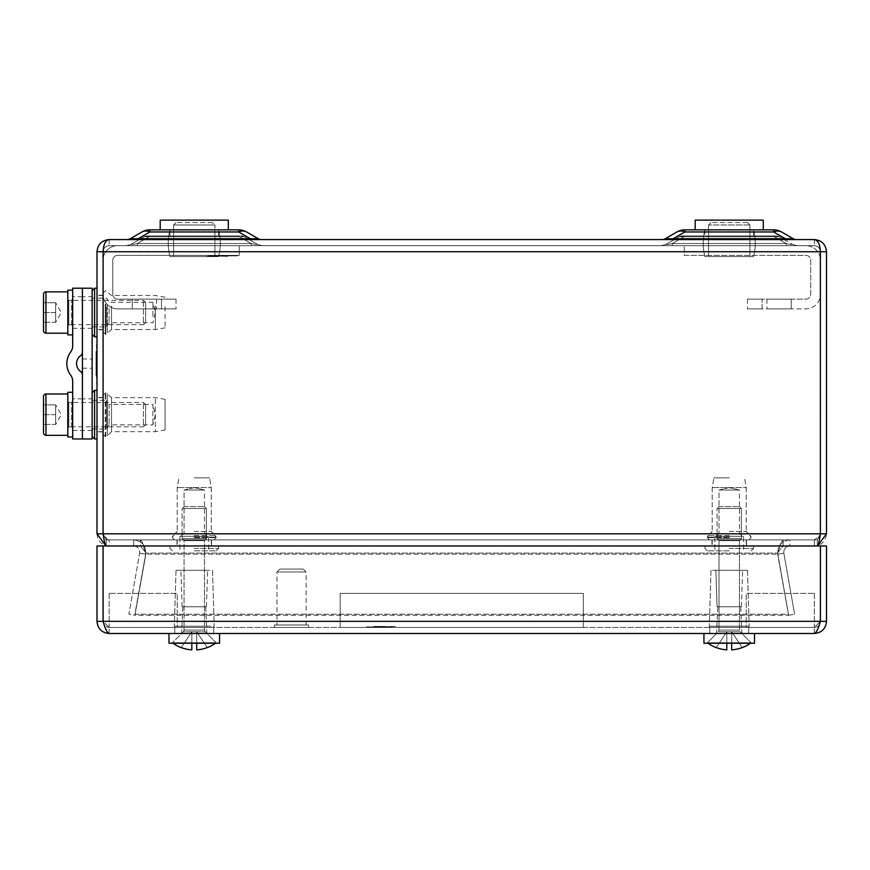 <?xml version="1.0" encoding="UTF-8"?>
<svg xmlns="http://www.w3.org/2000/svg" width="870" height="870" viewBox="0 0 870 870"><rect width="100%" height="100%" fill="white"/><g stroke="black" fill="none" stroke-linecap="round" stroke-linejoin="round"><path stroke-width="0.65" stroke-dasharray="4.35 3.26" d="M747.308 222.557L710.997 222.557L747.308 222.557M749.712 256.596L708.561 256.596L749.712 256.596M753.333 256.596L704.918 256.596L753.333 256.596M705.135 229.843L753.55 229.843L705.135 229.843M762.968 229.843L695.184 229.843L762.968 229.843M763.273 220.121L695.184 220.121L763.273 220.121L695.184 220.121L695.184 229.843M96.026 375.013L96.026 352.165L96.516 375.013M96.026 351.437L96.026 375.753M96.516 375.753L96.516 351.437L96.516 375.753M96.516 344.139L96.516 383.039M96.994 383.039L96.994 344.139L96.994 383.039M96.026 360.669L96.516 373.317L96.026 360.669M72.678 296.713L72.678 328.327L72.678 296.713L82.411 296.713L82.411 328.327L82.411 296.713L82.411 328.327L82.411 296.713L92.133 296.713L92.133 328.327L92.133 296.713M72.678 398.851L72.678 430.465L72.678 398.851L82.411 398.851L82.411 430.465L82.411 398.851L82.411 430.465L82.411 398.851L92.133 398.851L92.133 430.465L92.133 398.851M80.464 371.37A9.722 9.722 0 0 1 80.464 355.808A4.861 4.861 0 0 0 82.411 351.915L82.411 288.209L72.678 288.209L72.678 346.086A9.722 9.722 0 0 1 70.731 351.915A19.455 19.455 0 0 0 70.731 375.264A9.722 9.722 0 0 1 72.678 381.093L72.678 438.969L82.411 438.969L82.411 375.264A4.861 4.861 0 0 0 80.464 371.37M92.133 392.772L92.133 436.544L92.133 392.772M103.073 431.672L103.073 397.633L103.073 431.672L96.994 431.672L96.994 397.633L96.994 431.672M165.083 429.965L165.083 399.352L165.083 429.965L155.36 431.672L155.36 397.633L155.36 431.672L111.523 431.672L111.523 397.633L111.523 431.672L107.304 435.903L105.27 436.544L103.073 434.347L103.073 394.958L103.073 434.347M92.133 428.997L106.727 428.997L109.109 424.864L152.924 424.864L155.36 414.653L152.924 404.441L152.924 424.864L152.924 404.441L109.109 404.441L109.109 424.864L109.109 404.441L106.727 400.309L106.727 428.997L106.727 400.309L92.133 400.309L92.133 428.997L92.133 400.309M96.994 438.969L96.994 390.336L96.994 438.969M71.71 426.996L68.784 426.996A0.979 0.968 94.1 0 0 67.816 427.975L67.816 401.277L67.816 427.975A0.979 0.968 -85.9 0 1 68.784 426.996L68.784 402.255L68.784 426.996L71.71 426.996A0.979 0.968 -94.1 0 1 72.678 427.975L72.678 401.277L72.678 427.975A0.979 0.968 -94.1 0 0 71.71 426.996L71.71 402.255L71.71 426.996M67.816 427.975L67.816 401.277L68.784 402.255L71.71 402.255L72.678 401.277L72.678 427.975M67.816 392.283L67.816 436.99M72.678 436.99L72.678 392.283L72.678 436.99M55.658 322.302L55.658 317.409L55.658 322.302L43.5 322.302L55.658 322.302L55.658 307.632L55.658 322.302L61.302 312.526L55.658 302.749L55.658 307.632L55.658 302.749L43.5 302.749L43.5 322.302L43.5 312.526L55.658 312.526L55.658 302.749L43.5 302.749L43.5 312.526L55.658 312.526L55.658 302.749M67.816 312.526L67.816 291.852L67.816 312.526M145.627 322.52L145.627 302.532L145.627 322.52L143.463 324.684L143.463 300.367L143.463 324.684L68.784 324.684L68.784 300.367L67.816 299.389L67.816 316.212M67.816 308.839L67.816 299.389M67.816 324.325L67.816 323.771M43.5 327.25L43.5 330.763M385.791 626.454L373.632 626.454L385.791 626.454M385.791 626.944L366.335 626.944L385.791 626.944M385.791 627.422L366.335 627.422L385.791 627.422M380.929 626.454L390.652 626.944L380.929 626.454M378.493 626.454L393.088 626.944L378.493 626.454M395.513 626.454L376.068 626.944L395.513 626.454M71.71 324.869L68.784 324.869A0.979 0.968 94.1 0 0 67.816 325.848L67.816 299.149L67.816 325.848A0.979 0.968 -85.9 0 1 68.784 324.869L68.784 300.128L68.784 324.869L71.71 324.869A0.979 0.968 -94.1 0 1 72.678 325.848L72.678 299.149L72.678 325.848A0.979 0.968 -94.1 0 0 71.71 324.869L71.71 300.128L71.71 324.869M67.816 325.848L67.816 299.149L68.784 300.128L71.71 300.128L72.678 299.149L72.678 325.848M67.816 290.156L67.816 334.863M72.678 334.863L72.678 290.156L72.678 334.863M92.133 320.878L92.133 290.634L92.133 320.878M103.073 306.022L103.073 329.545L103.073 306.022M96.994 306.022L96.994 329.545L96.994 306.022M103.073 305L103.073 332.22L103.073 305M111.523 306.022L111.523 329.545L111.523 306.022M155.36 306.022L155.36 329.545L155.36 306.022M165.083 306.675L165.083 327.827L165.083 306.675M152.924 316.43L152.924 302.314L152.924 316.43M109.109 308.622L109.109 322.737L109.109 308.622M106.727 307.045L106.727 326.87L106.727 307.045M92.133 307.045L92.133 326.87L92.133 307.045M96.994 303.238L96.994 336.842L96.994 303.238M194.26 550.83L216.151 550.83L194.26 550.83M194.26 539.889L213.966 539.889L194.26 539.889M194.26 545.968L218.577 545.968L194.26 545.968M194.26 531.439L211.29 531.439L194.26 531.439M194.26 487.602L211.29 487.602L177.241 487.602L211.29 487.602L177.241 487.602L194.26 487.602L184.048 490.038L204.472 490.038L184.048 490.038L184.048 533.854L204.472 533.854L184.048 533.854L204.472 533.854L184.048 533.854L179.916 536.235L208.615 536.235L179.916 536.235L208.615 536.235L179.916 536.235L179.916 550.83L179.916 536.235L184.048 533.854L184.048 490.038L194.26 487.602L204.472 490.038L194.26 490.038L204.472 490.038L204.472 533.854L208.615 536.235L208.615 550.83L208.615 536.235L204.472 533.854L204.472 490.038L194.26 487.602M194.26 477.88L209.572 477.88L194.26 477.88M132.251 299.149L156.578 299.149L132.251 299.149L132.251 308.883L156.578 308.883L132.251 308.883L156.578 308.883L132.251 308.883L156.578 308.883L132.251 308.883L156.578 308.883L132.251 308.883L156.578 308.883L132.251 308.883L132.251 299.149L156.578 299.149L132.251 299.149L156.578 299.149L132.251 299.149L132.251 308.883L132.251 299.149L156.578 299.149L132.251 299.149L156.578 299.149L132.251 299.149L132.251 308.883M176.023 299.149L176.023 308.883L176.023 299.149L161.439 299.149L176.023 299.149M103.106 259.238A14.594 14.594 0 0 1 117.667 245.655L239.25 245.655L239.25 255.378L117.667 255.378A4.861 4.861 0 0 0 112.806 260.239L112.806 294.288A4.861 4.861 0 0 0 117.667 299.149L161.439 299.149L161.439 308.883L176.023 308.883L117.667 308.883A14.594 14.594 0 0 1 103.106 295.289M161.439 308.883L117.667 308.883A14.594 14.594 0 0 1 103.073 294.288L103.073 260.239A14.594 14.594 0 0 1 117.667 245.655L239.25 245.655L239.25 255.378L117.667 255.378A4.861 4.861 0 0 0 112.806 260.239L112.806 294.288A4.861 4.861 0 0 0 117.667 299.149L161.439 299.149L161.439 308.883M103.073 294.288L103.073 260.239M729.234 550.83L707.343 550.83L729.234 550.83M729.234 539.889L748.929 539.889L729.234 539.889M729.234 545.968L753.55 545.968L729.234 545.968M729.234 531.439L746.253 531.439L729.234 531.439M729.234 487.602L746.253 487.602L712.215 487.602L746.253 487.602L712.215 487.602L729.234 487.602L719.022 490.038L739.446 490.038L719.022 490.038L719.022 533.854L739.446 533.854L719.022 533.854L739.446 533.854L719.022 533.854L714.89 536.235L743.578 536.235L714.89 536.235L743.578 536.235L714.89 536.235L714.89 550.83L714.89 536.235L719.022 533.854L719.022 490.038L729.234 487.602L739.446 490.038L729.234 490.038L739.446 490.038L739.446 533.854L743.578 536.235L743.578 550.83L743.578 536.235L739.446 533.854L739.446 490.038L729.234 487.602M729.234 477.88L713.922 477.88L729.234 477.88M103.073 329.784L103.073 295.256L103.073 329.784L96.994 329.784L96.994 295.256L96.994 329.784M103.073 431.922L103.073 397.394L103.073 431.922L96.994 431.922L96.994 397.394L96.994 431.922M211.53 539.889L177.001 539.889L211.53 539.889L211.53 545.968L177.001 545.968L211.53 545.968L177.001 545.968L211.53 545.968L211.53 539.889L177.001 539.889L211.53 539.889M746.493 539.889L711.964 539.889L746.493 539.889L746.493 545.968L711.964 545.968L746.493 545.968L711.964 545.968L746.493 545.968L746.493 539.889L711.964 539.889L746.493 539.889M704.918 235.922L753.55 235.922L704.918 235.922L704.918 229.843L753.55 229.843L704.918 229.843L753.55 229.843L704.918 229.843L704.918 235.922L753.55 235.922L704.918 235.922M169.944 235.922L218.577 235.922L169.944 235.922L169.944 229.843L218.577 229.843L169.944 229.843L218.577 229.843L169.944 229.843L218.577 229.843L169.944 229.843L218.577 229.843L169.944 229.843L169.944 235.922L218.577 235.922L169.944 235.922M149.085 235.922L149.085 236.738L149.085 235.922L147.258 235.922L240.794 235.922L239.446 235.922L239.446 236.738L239.446 235.922L149.085 235.922L241.273 235.922A6.079 6.079 0 0 1 244.307 236.738L242.425 236.379L244.307 236.738L256.074 243.535L244.307 236.738L256.074 243.535L244.307 236.738L239.446 236.738L244.307 236.738L241.273 235.922A6.079 6.079 0 0 1 244.307 236.738L241.273 235.922L149.085 235.922L149.085 236.738L144.224 236.738A6.079 6.079 0 0 1 147.258 235.922L144.224 236.738A6.079 6.079 0 0 1 147.258 235.922L144.224 236.738L146.106 236.379L144.224 236.738L132.447 243.535L144.224 236.738L132.447 243.535L144.224 236.738L149.085 236.738L149.085 235.922M774.409 235.922L774.409 236.738L779.281 236.738A6.079 6.079 0 0 0 776.236 235.922L774.409 235.922L776.236 235.922A6.079 6.079 0 0 1 779.281 236.738L774.409 236.738L774.409 235.922L774.409 236.738L774.409 235.922L682.232 235.922A6.079 6.079 0 0 0 679.187 236.738A6.079 6.079 0 0 1 682.232 235.922L774.409 235.922M681.079 236.379L679.187 236.738L684.048 236.738L684.048 235.922L684.048 236.738L684.048 235.922L684.048 236.738L679.187 236.738L667.42 243.535L679.187 236.738L667.42 243.535L679.187 236.738L684.048 236.738L681.079 236.379M783.098 545.968L783.098 539.889L106.162 539.889L106.162 545.968L817.343 545.968L783.098 545.968L783.098 539.889L781.053 542.401L778.193 552.048L783.098 545.968L140.396 545.968L140.396 539.889L817.343 539.889L817.343 545.968L106.162 545.968L783.098 545.968L778.193 552.048L781.053 542.401L783.098 539.889L817.343 539.889L817.343 545.968L783.098 545.968M103.443 535.898L109.152 539.889L133.675 539.889L133.675 545.968C137.862 546.501 139.863 548.883 139.657 553.102C139.863 548.883 137.862 546.501 133.675 545.968L109.152 545.968L133.675 545.968L133.675 539.889L109.152 539.889C105.466 539.53 103.432 537.497 103.073 533.81L106.162 539.889L817.343 539.889L106.162 539.889L106.162 545.968L140.396 545.968L140.396 539.889L106.162 539.889L103.106 533.81L103.106 251.734L103.106 533.81L103.073 251.734L103.106 533.81L96.994 533.81L96.994 251.734C97.734 244.361 101.79 240.305 109.152 239.576C105.487 240.305 103.476 244.361 103.106 251.734L103.106 251.734C103.443 248.048 105.466 246.025 109.152 245.655L814.342 245.655L109.152 245.655C105.487 246.025 103.476 248.048 103.106 251.734C103.476 248.048 105.487 246.025 109.152 245.655C105.814 245.927 103.802 247.7 103.117 250.984M105.574 545.425L109.152 545.968L109.152 539.889L109.152 545.968C101.768 545.24 97.723 541.194 96.994 533.81M109.152 239.576L109.152 245.655L109.152 239.576L814.342 239.576L814.342 245.655C818.007 246.025 820.018 248.048 820.388 251.734L820.421 533.81L820.388 251.734C820.018 244.361 818.007 240.305 814.342 239.576C821.715 240.305 825.76 244.361 826.5 251.734L826.5 533.81C825.782 541.194 821.726 545.24 814.342 545.968L789.829 545.968C785.632 546.501 783.642 548.883 783.837 553.102C783.642 548.883 785.632 546.501 789.829 545.968L789.829 539.889L814.342 539.889L814.342 545.968L789.829 545.968L789.829 539.889C781.445 540.955 777.454 545.707 777.856 554.157C777.454 545.707 781.445 540.955 789.829 539.889L814.342 539.889L814.342 545.968L817.92 545.425M127.15 239.576L261.37 239.576L127.15 239.576A6.079 6.079 0 0 0 130.195 238.761L138.102 238.761L130.195 238.761L141.962 231.964A15.801 10.342 -120 0 1 149.868 231.964A15.801 10.342 -120 0 0 141.962 231.964A15.801 10.342 -120 0 1 149.868 231.964L238.663 231.964A15.801 10.342 120 0 1 246.569 231.964A15.801 10.342 120 0 0 238.663 231.964A15.801 10.342 120 0 1 246.569 231.964L258.336 238.761L246.569 231.964A15.801 15.801 0 0 0 238.663 229.843L149.868 229.843L238.663 229.843L149.868 229.843L149.868 231.964L138.102 238.761L130.195 238.761A6.079 6.079 0 0 1 127.15 239.576A6.079 6.079 0 0 0 130.195 238.761M662.124 239.576A6.079 6.079 0 0 0 665.158 238.761A6.079 6.079 0 0 1 662.124 239.576L796.344 239.576L662.124 239.576A6.079 6.079 0 0 0 665.158 238.761L673.065 238.761L665.158 238.761L676.936 231.964L665.158 238.761L673.065 238.761L673.065 239.576M263.98 245.655L124.551 245.655L263.98 245.655A15.801 15.801 0 0 1 256.074 243.535C258.281 244.818 256.661 244.818 251.212 243.535C256.661 244.818 258.281 244.818 256.074 243.535C258.281 244.818 256.661 244.818 251.212 243.535C256.661 244.818 258.281 244.818 256.074 243.535A15.801 15.801 0 0 0 263.98 245.655A15.801 15.801 0 0 1 256.074 243.535A15.801 15.801 0 0 0 263.98 245.655M659.514 245.655L798.954 245.655L659.514 245.655A15.801 15.801 0 0 0 667.42 243.535C665.224 244.818 666.844 244.818 672.282 243.535C666.844 244.818 665.224 244.818 667.42 243.535C665.224 244.818 666.844 244.818 672.282 243.535C666.844 244.818 665.224 244.818 667.42 243.535A15.801 15.801 0 0 1 659.514 245.655A15.801 15.801 0 0 0 667.42 243.535A15.801 15.801 0 0 1 659.514 245.655M786.186 245.655L672.282 245.655L798.954 245.655L786.186 245.655L786.186 243.535C791.624 244.818 793.244 244.818 791.047 243.535L779.281 236.738L791.047 243.535C793.244 244.818 791.624 244.818 786.186 243.535C791.624 244.818 793.244 244.818 791.047 243.535C793.244 244.818 791.624 244.818 786.186 243.535L786.186 245.655M137.319 245.655L251.212 245.655L124.551 245.655L137.319 245.655L137.319 243.535C131.87 244.818 130.25 244.818 132.447 243.535C130.25 244.818 131.87 244.818 137.319 243.535C131.87 244.818 130.25 244.818 132.447 243.535C130.25 244.818 131.87 244.818 137.319 243.535L137.319 245.655M826.5 251.734L820.421 251.734C820.018 248.048 818.007 246.025 814.342 245.655C818.028 246.025 820.051 248.048 820.421 251.734L96.994 251.734M814.342 239.576L814.342 245.655C817.68 245.927 819.692 247.7 820.377 250.984M817.343 545.968C818.355 545.251 819.366 541.205 820.388 533.81L817.343 539.889L820.388 533.81L826.5 533.81M106.162 545.968C105.139 545.24 104.128 541.183 103.106 533.81L820.388 533.81C820.062 537.497 818.039 539.53 814.342 539.889L820.051 535.887M783.837 553.102L777.856 554.157L788.633 615.275L777.856 554.157L783.837 553.102L794.614 614.22L783.837 553.102M788.633 615.275L794.614 614.22L788.633 615.275M145.845 553.102L145.301 552.048L145.845 554.157L134.904 615.275L145.845 554.157L777.649 554.157L778.193 552.048L777.649 554.157L788.59 615.275L788.59 614.22L134.904 614.22L145.845 553.102L145.845 554.157L777.649 554.157L777.649 553.102L788.59 615.275L134.904 615.275L134.904 614.22L788.59 614.22L788.59 615.275L134.904 615.275L145.845 553.102L777.649 553.102L145.845 553.102M140.396 545.968L145.301 552.048L140.396 545.968M140.396 539.889L142.441 542.401L145.301 552.048L142.441 542.401L140.396 539.889M139.657 553.102L145.649 554.157C146.051 545.707 142.06 540.955 133.675 539.889C142.06 540.955 146.051 545.707 145.649 554.157L134.872 615.275L128.88 614.22L139.657 553.102L145.649 554.157L134.872 615.275L128.88 614.22L139.657 553.102M796.344 239.576A6.079 6.079 0 0 1 793.299 238.761A6.079 6.079 0 0 0 796.344 239.576A6.079 6.079 0 0 1 793.299 238.761L781.532 231.964A15.801 10.342 120 0 0 773.637 231.964A15.801 10.342 120 0 1 781.532 231.964L793.299 238.761L785.403 238.761L793.299 238.761L785.403 238.761L785.403 239.576M773.637 229.843L773.637 231.964L773.637 229.843L684.831 229.843L773.637 229.843L684.831 229.843L684.831 231.964A15.801 10.342 -120 0 0 676.936 231.964A15.801 10.342 -120 0 1 684.831 231.964L773.637 231.964A15.801 10.342 120 0 1 781.532 231.964A15.801 15.801 0 0 0 773.637 229.843A15.801 15.801 0 0 1 781.532 231.964A15.801 15.801 0 0 0 773.637 229.843A15.801 15.801 0 0 1 781.532 231.964A15.801 15.801 0 0 0 773.637 229.843L773.637 231.964L785.403 238.761L673.065 238.761L684.831 231.964L773.637 231.964L785.403 238.761L673.065 238.761L684.831 231.964L673.065 238.761L785.403 238.761L773.637 231.964L684.831 231.964L684.831 229.843A15.801 15.801 0 0 0 676.936 231.964A15.801 10.342 -120 0 1 684.831 231.964L684.831 229.843A15.801 15.801 0 0 0 676.936 231.964A15.801 15.801 0 0 1 684.831 229.843A15.801 15.801 0 0 0 676.936 231.964A15.801 15.801 0 0 1 684.831 229.843M777.389 236.379L779.281 236.738L777.389 236.379M261.37 239.576A6.079 6.079 0 0 1 258.336 238.761A6.079 6.079 0 0 0 261.37 239.576A6.079 6.079 0 0 1 258.336 238.761L250.429 238.761L258.336 238.761L250.429 238.761L250.429 239.576M776.236 235.922A6.079 6.079 0 0 1 779.281 236.738A6.079 6.079 0 0 0 776.236 235.922L779.281 236.738L776.073 235.922M679.187 236.738A6.079 6.079 0 0 1 682.232 235.922A6.079 6.079 0 0 0 679.187 236.738L682.232 235.922L679.187 236.738M239.446 236.738L239.446 235.922L239.446 236.738L251.212 243.535L251.212 245.655L251.212 243.535L251.212 245.655L251.212 243.535L137.319 243.535L149.085 236.738L239.446 236.738L149.085 236.738L137.319 243.535L251.212 243.535L239.446 236.738L251.212 243.535L137.319 243.535L149.085 236.738L239.446 236.738L149.085 236.738L137.319 243.535L251.212 243.535L239.446 236.738M241.273 235.922A6.079 6.079 0 0 1 244.307 236.738L241.273 235.922A6.079 6.079 0 0 1 244.307 236.738L241.273 235.922M144.224 236.738A6.079 6.079 0 0 1 147.258 235.922L144.224 236.738A6.079 6.079 0 0 1 147.258 235.922L144.224 236.738M238.663 229.843A15.801 15.801 0 0 1 246.569 231.964A15.801 15.801 0 0 0 238.663 229.843A15.801 15.801 0 0 1 246.569 231.964A15.801 15.801 0 0 0 238.663 229.843L238.663 231.964L238.663 229.843L238.663 231.964L149.868 231.964L138.102 238.761L149.868 231.964L238.663 231.964L250.429 238.761L138.102 238.761L250.429 238.761L238.663 231.964L250.429 238.761L138.102 238.761L138.102 239.576M141.962 231.964A15.801 15.801 0 0 1 149.868 229.843A15.801 15.801 0 0 0 141.962 231.964A15.801 15.801 0 0 1 149.868 229.843A15.801 15.801 0 0 0 141.962 231.964A15.801 15.801 0 0 1 149.868 229.843L149.868 231.964L149.868 229.843M132.447 243.535A15.801 15.801 0 0 1 124.551 245.655A15.801 15.801 0 0 0 132.447 243.535A15.801 15.801 0 0 1 124.551 245.655A15.801 15.801 0 0 0 132.447 243.535M791.047 243.535A15.801 15.801 0 0 0 798.954 245.655A15.801 15.801 0 0 1 791.047 243.535A15.801 15.801 0 0 0 798.954 245.655A15.801 15.801 0 0 1 791.047 243.535M672.282 245.655L672.282 243.535L672.282 245.655M791.243 299.149L766.927 299.149L791.243 299.149L791.243 308.883L766.927 308.883L791.243 308.883L766.927 308.883L791.243 308.883L766.927 308.883L791.243 308.883L766.927 308.883L791.243 308.883L766.927 308.883L791.243 308.883L791.243 299.149L766.927 299.149L791.243 299.149L766.927 299.149L791.243 299.149L791.243 308.883L791.243 299.149L766.927 299.149L791.243 299.149L766.927 299.149L791.243 299.149L791.243 308.883M747.471 299.149L747.471 308.883L747.471 299.149L762.066 299.149L747.471 299.149M820.388 259.238A14.594 14.594 0 0 0 805.827 245.655L684.244 245.655L684.244 255.378L805.827 255.378A4.861 4.861 0 0 1 810.699 260.239L810.699 294.288A4.861 4.861 0 0 1 805.827 299.149L762.066 299.149L762.066 308.883L747.471 308.883L805.827 308.883A14.594 14.594 0 0 0 820.421 294.288L820.421 260.239A14.594 14.594 0 0 0 805.827 245.655L684.244 245.655L684.244 255.378L805.827 255.378A4.861 4.861 0 0 1 810.699 260.239L810.699 294.288A4.861 4.861 0 0 1 805.827 299.149L762.066 299.149L762.066 308.883L805.827 308.883A14.594 14.594 0 0 0 820.388 295.289M820.421 294.288L820.421 260.239M212.334 222.557L176.023 222.557L212.334 222.557M214.749 256.596L173.598 256.596L214.749 256.596M218.359 256.596L169.944 256.596L218.359 256.596M228.005 229.843L160.221 229.843L228.005 229.843M228.005 220.121L160.221 220.121L228.005 220.121M279.857 569.067L303.206 569.067L279.857 569.067L276.943 571.981L306.12 571.981L276.943 571.981L276.943 624.997L306.12 624.997L276.943 624.997M274.507 624.997L308.556 624.997L274.507 624.997L274.507 627.422L308.556 627.422L274.507 627.422M715.869 570.285L747.471 570.285L715.858 570.285L742.61 570.285L715.858 570.285L717.076 606.76L741.392 606.76L717.076 606.76L741.392 606.76L717.076 606.76L715.858 570.285M714.629 626.215L749.168 626.215L714.629 626.215M720.86 606.76L740.664 606.76L720.86 606.76M719.968 633.501L741.882 633.501L719.968 633.501M712.845 643.234L751.604 643.234L712.845 643.234M710.703 633.501L754.518 633.501L710.703 633.501M710.703 643.234L754.518 643.234L710.703 643.234M714.977 626.215L748.689 626.215L714.977 626.215M714.977 633.501L748.689 633.501L714.977 633.501M340.17 593.383L340.17 627.422L340.17 593.383L340.17 627.422L583.335 627.422L340.17 627.422L583.335 627.422L340.17 627.422L340.17 593.383L583.335 593.383L583.335 627.422L583.335 593.383L340.17 593.383M814.342 593.383L814.342 627.422L746.253 627.422L746.253 593.383L814.342 593.383L814.342 627.422L746.253 627.422L746.253 593.383L814.342 593.383M109.152 593.383L109.152 627.422L177.241 627.422L177.241 593.383L109.152 593.383L109.152 627.422L177.241 627.422L177.241 593.383L109.152 593.383M726.798 643.234L731.67 642.745L726.798 642.745L726.809 631.783L726.809 642.745L726.809 631.783L726.809 642.745L731.67 642.745L726.809 642.745L726.809 631.783L726.809 642.745L707.343 642.745L718.305 631.783L719.022 630.065L719.022 540.618L739.446 540.618L719.022 540.618L719.022 630.065L718.305 631.783L740.163 631.783L718.305 631.783L740.163 631.783L739.446 630.065L739.446 540.618L719.022 540.618L739.446 540.618L739.446 630.065L719.022 630.065L739.446 630.065L719.022 630.065L739.446 630.065L740.163 631.783L718.305 631.783L707.343 642.745L751.114 642.745L707.343 642.745L726.798 642.745L726.798 649.879A36.399 36.399 0 0 1 716.249 647.563L726.798 631.783L731.681 631.783L742.219 647.563A36.399 36.399 0 0 1 731.681 649.879L731.681 631.805L742.219 647.563A36.399 36.399 0 0 1 731.681 649.879L731.681 647.552A35.55 29.515 -0 0 1 731.67 647.552L731.67 642.745L731.67 647.552A35.55 29.515 0 0 0 731.681 647.552L731.67 642.745L726.798 642.745L726.798 649.879A36.399 36.399 0 0 1 716.249 647.563L726.798 631.783L731.681 631.783L742.219 647.563A36.399 36.399 0 0 1 731.681 649.879L731.681 631.805L742.262 647.639A36.475 36.475 0 0 0 751.114 642.745L731.67 642.745L731.67 647.552L731.681 631.783L731.681 649.879M739.446 540.618L741.392 538.671L717.076 538.671L741.392 538.671L741.392 508.515L717.076 508.515L741.392 508.515L717.076 508.515L741.392 508.515L741.392 538.671L717.076 538.671L741.392 538.671L739.446 540.618M719.022 506.568L739.446 506.568L719.022 506.568L717.076 508.515L719.022 506.568L739.446 506.568L719.022 506.568M747.297 570.285L710.997 570.285L747.297 570.285M748.983 626.215L709.289 626.215L748.983 626.215M740.555 606.76L717.804 606.76L740.555 606.76M741.762 633.501L716.586 633.501L741.762 633.501M751.397 643.234L706.864 643.234L751.397 643.234M754.279 633.501L703.939 633.501L754.279 633.501M703.939 633.501L703.939 643.234L754.518 643.234L754.518 633.501M748.504 626.215L709.779 626.215L748.504 626.215M748.504 633.501L709.779 633.501L748.504 633.501M583.335 593.383L583.335 627.422L583.335 593.383M204.298 570.285L176.023 570.285L204.298 570.285M205.244 626.215L174.326 626.215L205.244 626.215M187.572 606.76L206.418 606.76L187.572 606.76M186.898 570.285L207.636 570.285L186.898 570.285M200.557 606.76L182.831 606.76L200.557 606.76M201.22 633.501L181.623 633.501L201.22 633.501M206.582 643.234L171.89 643.234L206.582 643.234M208.18 633.501L168.976 633.501L208.18 633.501M208.18 643.234L168.976 643.234L208.18 643.234M204.972 626.215L174.816 626.215L204.972 626.215M204.972 633.501L174.816 633.501L204.972 633.501M709.779 627.422L748.689 627.422L709.779 627.422L709.779 633.501L748.689 633.501L709.779 633.501L748.689 633.501L709.779 633.501L709.779 627.422L748.689 627.422L709.779 627.422M174.816 627.422L213.715 627.422L174.816 627.422L174.816 633.501L213.715 633.501L174.816 633.501L213.715 633.501L174.816 633.501L213.715 633.501L174.816 633.501L174.816 627.422L213.715 627.422L174.816 627.422M814.342 633.501L814.342 627.422L820.388 621.343L814.342 627.422L109.152 627.422L814.342 627.422C818.028 627.074 820.051 625.051 820.421 621.343C820.073 625.03 818.039 627.063 814.342 627.422L814.342 633.501C816.354 632.794 818.365 628.738 820.388 621.343L820.421 545.968L826.5 545.968L826.5 621.343L820.421 621.343L820.388 545.968L96.994 545.968L96.994 621.343L103.073 621.343L109.152 627.422L109.152 633.501L814.342 633.501C821.737 632.784 825.793 628.727 826.5 621.343M109.152 633.501L109.152 627.422L103.106 621.343C103.432 625.03 105.455 627.063 109.152 627.422C105.466 627.074 103.443 625.051 103.073 621.343C105.118 628.727 107.14 632.784 109.152 633.501C101.779 632.794 97.723 628.738 96.994 621.343M820.388 621.343L820.388 545.968L103.106 545.968L820.388 545.968L820.388 621.343L103.106 621.343L103.073 545.968L103.106 621.343L820.388 621.343L103.106 621.343M215.488 643.234A36.475 36.475 0 0 0 216.151 642.745L205.189 631.783L183.342 631.783L184.048 630.065L184.048 540.618L204.472 540.618L184.048 540.618L184.048 630.065L183.342 631.783L205.189 631.783L204.472 630.065L204.472 540.618L184.048 540.618L204.472 540.618L204.472 630.065L184.048 630.065L204.472 630.065L184.048 630.065L204.472 630.065L205.189 631.783L183.342 631.783L172.38 642.745L216.151 642.745L172.38 642.745L191.835 642.745L191.835 649.879A36.399 36.399 0 0 1 181.275 647.563L191.835 631.783L196.707 631.783L207.256 647.563A36.399 36.399 0 0 1 196.707 649.879L196.707 631.805L207.256 647.563A36.399 36.399 0 0 1 196.707 649.879L196.707 647.552A35.55 29.515 -0 0 1 196.696 647.552L196.696 642.745L196.696 647.552A35.55 29.515 0 0 0 196.707 647.552L196.707 631.783L207.256 647.563A36.399 36.399 0 0 1 196.707 649.879L196.707 631.805L207.299 647.639A36.475 36.475 0 0 0 216.151 642.745L191.835 642.745L196.696 642.745L196.696 647.552L196.696 642.745L216.151 642.745L205.189 631.783L183.342 631.783L172.38 642.745A36.475 36.475 0 0 0 173.043 643.234A36.475 36.475 0 0 1 172.38 642.745L191.835 642.745L191.846 631.783L196.707 631.783L196.707 649.879M204.472 540.618L206.418 538.671L182.102 538.671L206.418 538.671L206.418 508.515L182.102 508.515L206.418 508.515L182.102 508.515L206.418 508.515L206.418 538.671L182.102 538.671L206.418 538.671L204.472 540.618M184.048 506.568L204.472 506.568L184.048 506.568L182.102 508.515L184.048 506.568L204.472 506.568L184.048 506.568M181.232 647.628L191.835 631.783L191.835 649.879L191.846 631.783L196.707 631.783L191.846 631.783L191.835 649.879A36.399 36.399 0 0 1 181.275 647.563L191.835 631.783L191.846 642.745L196.696 642.745L191.835 642.745L191.835 649.879A36.399 36.399 0 0 1 181.275 647.563L191.835 631.783L191.835 642.745L196.696 643.234M191.835 643.234L191.846 631.783L191.846 642.745L196.696 642.745L196.696 647.552A35.55 29.515 -0 0 0 196.707 647.552L196.707 631.805L196.707 647.552M209.616 570.285L176.023 570.285L209.616 570.285M211.051 626.215L174.326 626.215L211.051 626.215M184.027 606.76L206.418 606.76L184.027 606.76M183.004 570.285L207.636 570.285L183.004 570.285M203.884 606.76L182.831 606.76L203.884 606.76M204.907 633.501L181.623 633.501L204.907 633.501M213.096 643.234L171.89 643.234L213.096 643.234M215.553 633.501L168.976 633.501L215.553 633.501M168.976 633.501L168.976 643.234L219.555 643.234L219.555 633.501M210.638 626.215L174.816 626.215L210.638 626.215M731.67 643.234L726.798 642.745L726.798 649.879A36.399 36.399 0 0 1 716.249 647.563L726.798 631.783L731.681 631.783L731.67 647.552A35.55 29.515 -0 0 1 731.67 647.552L731.67 642.745L751.114 642.745L740.163 631.783L751.114 642.745A36.475 36.475 0 0 1 750.451 643.234M731.681 647.552L731.681 631.783L726.809 631.783L726.809 642.745L726.798 631.783L716.195 647.639A36.475 36.475 0 0 1 707.343 642.745A36.475 36.475 0 0 0 708.017 643.234M726.798 642.745L726.798 649.879L726.798 642.745M82.411 363.595L82.411 358.973L82.411 363.595M92.133 363.595L92.133 358.973L92.133 363.595M92.133 288.209L82.411 288.209L82.411 438.969L92.133 438.969L92.133 288.209M218.131 256.356L205.972 256.356L218.131 256.356M218.131 255.867L237.586 255.867L218.131 255.867M218.131 255.378L237.586 255.378L218.131 255.378M213.27 256.356L223.003 255.867L213.27 256.356M210.844 256.356L225.428 255.867L210.844 256.356M227.864 256.356L208.408 255.867L227.864 256.356M55.658 424.429L55.658 419.547L55.658 424.429L43.5 424.429L55.658 424.429L55.658 409.77L55.658 424.429L61.302 414.653L55.658 404.876L55.658 409.77L55.658 404.876L43.5 404.876L43.5 424.429L43.5 414.653L55.658 414.653L55.658 404.876L43.5 404.876L43.5 414.653L55.658 414.653L55.658 404.876M67.816 414.653L67.816 435.326L67.816 414.653M145.627 424.647L145.627 404.659L145.627 424.647L143.463 426.811L143.463 402.495L143.463 426.811L68.784 426.811L68.784 402.495L67.816 401.527L67.816 418.339M67.816 404.148L67.816 405.257M67.816 410.977L67.816 401.527M67.816 426.463L67.816 425.898M67.816 425.158L67.816 423.679M43.5 429.378L43.5 432.89M212.476 222.557L176.023 222.557L212.498 222.557L214.933 224.982L173.598 224.982L214.933 224.982L173.598 224.982L214.933 224.982L212.498 222.557M214.912 256.596L173.598 256.596L214.912 256.596M218.555 256.596L169.944 256.596L218.555 256.596M228.266 229.843L160.221 229.843L228.266 229.843M228.31 220.121L160.221 220.121L160.221 229.843M749.712 224.982L708.561 224.982L749.712 224.982M94.569 438.969L94.569 390.336M105.27 436.544L105.27 392.772L105.27 436.544M105.748 436.544L105.748 392.772L105.748 436.544M107.304 435.903L107.304 393.414L107.304 435.903M45.936 291.852L45.936 333.199M145.627 302.532L143.463 300.367L68.784 300.367L68.784 324.684L67.816 325.652M94.569 336.842L94.569 288.209M105.27 304.163L105.27 334.406L105.27 304.163M105.748 304.163L105.748 334.406L105.748 304.163M107.304 304.413L107.304 333.765L107.304 304.413M194.26 548.394L218.577 548.394L194.26 548.394M194.26 537.693L216.151 537.693L194.26 537.693M194.26 537.214L216.151 537.214L194.26 537.214M194.26 535.659L215.51 535.659L194.26 535.659M729.234 548.394L753.55 548.394L729.234 548.394M729.234 537.693L707.343 537.693L729.234 537.693M729.234 537.214L707.343 537.214L729.234 537.214M729.234 535.659L707.984 535.659L729.234 535.659M774.409 236.738L786.186 243.535L672.282 243.535L684.048 236.738L774.409 236.738L684.048 236.738L672.282 243.535L786.186 243.535L774.409 236.738L684.048 236.738L672.282 243.535L786.186 243.535L774.409 236.738L786.186 243.535L672.282 243.535L684.048 236.738L774.409 236.738M45.936 393.99L45.936 435.326M145.627 404.659L143.463 402.495L68.784 402.495L68.784 426.811L67.816 427.79M708.561 224.982L710.997 222.557L708.561 224.982L708.561 256.596L708.561 224.982M749.907 224.982L747.471 222.557L749.907 224.982L749.907 256.596L749.907 224.982M704.918 256.596C702.645 247.678 702.645 238.761 704.918 229.843C702.645 238.761 702.645 247.678 704.918 256.596M753.55 256.596C755.812 247.678 755.812 238.761 753.55 229.843C755.812 238.761 755.812 247.678 753.55 256.596M72.678 328.327L92.133 328.327M72.678 430.465L92.133 430.465M103.073 397.633L96.994 397.633M165.083 399.352L155.36 397.633L111.523 397.633L105.748 392.772L103.073 394.958M103.073 295.506L96.994 295.506M103.073 329.545L96.994 329.545M165.083 327.827L155.36 329.545L111.523 329.545L105.748 334.406L103.073 332.22M165.083 297.214L155.36 295.506L111.523 295.506L105.748 290.634L103.073 292.831M92.133 326.87L106.727 326.87L109.109 322.737L152.924 322.737L155.36 312.526L152.924 302.314L109.109 302.314L106.727 298.182L92.133 298.182M218.577 548.394L216.151 550.83L218.577 548.394L218.577 545.968L218.577 548.394M169.944 548.394L172.38 550.83L169.944 548.394L169.944 545.968L169.944 548.394M177.241 539.889L177.241 545.968L177.241 539.889M211.29 539.889L211.29 545.968L211.29 539.889M216.151 537.693L213.966 539.889L216.151 537.693M172.38 537.693L174.565 539.889L172.38 537.693M215.51 535.659L216.151 537.214L211.29 531.439L215.51 535.659M173.021 535.659L172.38 537.214L177.241 531.439L173.021 535.659M177.241 487.602L177.241 531.439L177.241 487.602L178.959 477.88L177.241 487.602M211.29 487.602L211.29 531.439L211.29 487.602L209.572 477.88L211.29 487.602M156.578 299.149L156.578 308.883M753.55 548.394L751.114 550.83L753.55 548.394L753.55 545.968L753.55 548.394M704.918 548.394L707.343 550.83L704.918 548.394L704.918 545.968L704.918 548.394M712.215 539.889L712.215 545.968L712.215 539.889M746.253 539.889L746.253 545.968L746.253 539.889M751.114 537.693L748.929 539.889L751.114 537.693M707.343 537.693L709.539 539.889L707.343 537.693M750.473 535.659L751.114 537.214L746.253 531.439L750.473 535.659M707.984 535.659L707.343 537.214L712.215 531.439L707.984 535.659M712.215 487.602L712.215 531.439L712.215 487.602L713.922 477.88L712.215 487.602M746.253 487.602L746.253 531.439L746.253 487.602L744.535 477.88L746.253 487.602M103.073 295.256L96.994 295.256M103.073 397.394L96.994 397.394M177.001 539.889L177.001 545.968L177.001 539.889M711.964 539.889L711.964 545.968L711.964 539.889M753.55 235.922L753.55 229.843L753.55 235.922M218.577 235.922L218.577 229.843L218.577 235.922M766.927 299.149L766.927 308.883M173.598 224.982L176.023 222.557L173.598 224.982L173.598 256.596L173.598 224.982M214.933 256.596L214.933 224.982L214.933 256.596M169.944 256.596C167.682 247.678 167.682 238.761 169.944 229.843C167.682 238.761 167.682 247.678 169.944 256.596M218.577 256.596C220.85 247.678 220.85 238.761 218.577 229.843C220.85 238.761 220.85 247.678 218.577 256.596M303.206 569.067L306.12 571.981L306.12 624.997M308.556 624.997L308.556 627.422M710.997 570.285L709.289 626.215L710.997 570.285M747.471 570.285L749.168 626.215L747.471 570.285M741.392 606.76L742.61 570.285L741.392 606.76M717.804 606.76L716.586 633.501L706.864 643.234L716.586 633.501L717.804 606.76M740.664 606.76L741.882 633.501L751.604 643.234L741.882 633.501L740.664 606.76M709.779 626.215L709.779 633.501L709.779 626.215M748.689 626.215L748.689 633.501L748.689 626.215M719.022 540.618L717.076 538.671L717.076 508.515L717.076 538.671L719.022 540.618M739.446 506.568L741.392 508.515L739.446 506.568M176.023 570.285L174.326 626.215L176.023 570.285M212.498 570.285L214.205 626.215L212.498 570.285M206.418 606.76L207.636 570.285L206.418 606.76M182.102 606.76L180.895 570.285L182.102 606.76M182.831 606.76L181.623 633.501L171.89 643.234L181.623 633.501L182.831 606.76M205.69 606.76L206.908 633.501L216.63 643.234L206.908 633.501L205.69 606.76M174.816 626.215L174.816 633.501L174.816 626.215M213.715 626.215L213.715 633.501L213.715 626.215M748.689 627.422L748.689 633.501L748.689 627.422M184.048 540.618L182.102 538.671L182.102 508.515L182.102 538.671L184.048 540.618M204.472 506.568L206.418 508.515L204.472 506.568M82.411 368.206L92.133 368.206M82.411 358.973L92.133 358.973"/><path stroke-width="1.3" d="M96.516 375.753L96.516 351.437M96.994 383.039L96.994 344.139M80.464 371.37A9.722 9.722 0 0 1 80.464 355.808A4.861 4.861 0 0 0 82.411 351.915L82.411 288.209L72.678 288.209L72.678 346.086A9.722 9.722 0 0 1 70.731 351.915A19.455 19.455 0 0 0 70.731 375.264A9.722 9.722 0 0 1 72.678 381.093L72.678 438.969L82.411 438.969L82.411 375.264A4.861 4.861 0 0 0 80.464 371.37M92.133 392.772L94.569 390.336L94.569 438.969L92.133 436.544M96.994 438.969L94.569 438.969M67.816 436.99L72.678 436.99L67.816 436.99L67.816 392.283L72.678 392.283M67.816 300.726L67.816 306.012M67.816 306.262L67.816 308.839M67.816 325.652L67.816 324.325M67.816 323.771L67.816 321.421M67.816 321.334L67.816 316.212M43.5 330.763L43.5 294.288A2.436 2.436 135.5 0 1 45.936 291.852L45.936 333.199A2.436 2.436 -147 0 1 43.5 330.763M43.5 294.288L43.5 327.25M67.816 334.863L72.678 334.863L67.816 334.863L67.816 290.156L72.678 290.156M695.184 229.843L695.184 220.121L763.273 220.121L763.273 229.843L763.273 220.121M103.106 295.289A14.594 14.594 0 0 1 103.073 294.288M103.073 260.239A14.594 14.594 0 0 1 103.106 259.238M106.162 545.968C105.139 545.251 104.128 541.205 103.106 533.81L103.106 251.734L103.073 533.81L96.994 533.81L105.574 545.425M103.117 250.984L103.106 251.734C103.476 244.361 105.487 240.305 109.152 239.576L814.342 239.576C818.007 240.305 820.018 244.361 820.388 251.734L820.388 533.81L820.377 250.984M109.152 239.576C101.79 240.305 97.734 244.361 96.994 251.734L96.994 533.81M820.051 535.887L820.421 533.81L826.5 533.81L826.5 251.734C825.76 244.361 821.715 240.305 814.342 239.576M817.92 545.425L826.5 533.81M817.343 545.968C818.355 545.24 819.377 541.183 820.388 533.81L103.106 533.81L103.443 535.898M662.124 239.576A6.079 6.079 0 0 0 665.158 238.761L676.936 231.964A15.801 15.801 0 0 1 684.831 229.843L773.637 229.843A15.801 15.801 0 0 1 781.532 231.964L793.299 238.761A6.079 6.079 0 0 0 796.344 239.576M127.15 239.576A6.079 6.079 0 0 0 130.195 238.761L141.962 231.964A15.801 15.801 0 0 1 149.868 229.843L238.663 229.843A15.801 15.801 0 0 1 246.569 231.964L258.336 238.761A6.079 6.079 0 0 0 261.37 239.576M238.663 229.843L238.663 231.964A15.801 10.342 120 0 1 246.569 231.964L258.336 238.761L250.429 238.761L238.663 231.964L149.868 231.964A15.801 10.342 -120 0 0 141.962 231.964M673.065 239.576L673.065 238.761L665.158 238.761L676.936 231.964A15.801 10.342 -120 0 1 684.831 231.964L673.065 238.761L793.299 238.761L781.532 231.964A15.801 10.342 120 0 0 773.637 231.964L684.831 231.964L684.831 229.843M130.195 238.761L250.429 238.761L250.429 239.576M138.102 239.576L138.102 238.761L149.868 231.964L149.868 229.843M785.403 239.576L785.403 238.761L773.637 231.964L773.637 229.843M820.388 295.289A14.594 14.594 0 0 0 820.421 294.288M820.421 260.239A14.594 14.594 0 0 0 820.388 259.238M754.518 633.501L754.518 643.234L703.939 643.234L703.939 633.501M219.555 633.501L219.555 643.234L168.976 643.234L168.976 633.501M814.342 633.501L109.152 633.501C107.14 632.794 105.129 628.738 103.106 621.343L103.073 545.968L96.994 545.968L96.994 621.343L103.073 621.343L103.106 545.968L826.5 545.968L826.5 621.343L820.421 621.343L820.421 545.968L820.388 621.343C818.376 628.727 816.364 632.784 814.342 633.501C821.715 632.794 825.771 628.738 826.5 621.343M96.994 621.343C97.712 628.727 101.757 632.784 109.152 633.501M191.835 643.234L191.835 649.879A36.399 36.399 0 0 1 181.275 647.563L181.232 647.639A36.475 36.475 0 0 1 173.043 643.234A36.475 36.475 0 0 0 181.243 647.639L181.232 647.628M196.696 643.234L196.696 647.552A35.55 29.515 0 0 0 196.707 647.552L196.707 649.879A36.399 36.399 0 0 0 207.256 647.563L207.299 647.639A36.475 36.475 0 0 0 215.488 643.234M196.707 649.879L196.707 647.552M708.017 643.234A36.475 36.475 0 0 0 716.217 647.639A36.475 36.475 0 0 1 716.195 647.639L716.249 647.563A36.399 36.399 0 0 0 726.798 649.879L726.798 643.234M731.67 643.234L731.681 649.879A36.399 36.399 0 0 0 742.219 647.563L742.262 647.639A36.475 36.475 0 0 0 750.451 643.234M731.67 647.552A35.55 29.515 0 0 0 731.681 647.552L731.681 649.879M92.133 288.209L82.411 288.209L82.411 438.969L92.133 438.969L92.133 288.209M67.816 401.527L67.816 402.734M67.816 402.853L67.816 404.148M67.816 405.257L67.816 410.977M67.816 427.79L67.816 426.463M67.816 425.898L67.816 425.158M67.816 423.462L67.816 418.339M43.5 432.89L43.5 396.415A2.436 2.436 135.5 0 1 45.936 393.99L45.936 435.326A2.436 2.436 -147 0 1 43.5 432.89M43.5 396.415L43.5 429.378M160.221 229.843L160.221 220.121L228.31 220.121L228.31 229.843L228.31 220.121M96.994 288.209L94.569 288.209L94.569 336.842L92.133 334.406M96.994 251.734L826.5 251.734M820.388 621.343L103.106 621.343M96.994 390.336L94.569 390.336M67.816 291.852L45.936 291.852M67.816 333.199L45.936 333.199M94.569 288.209L92.133 290.634M96.994 336.842L94.569 336.842M67.816 393.99L45.936 393.99M67.816 435.326L45.936 435.326"/></g></svg>
